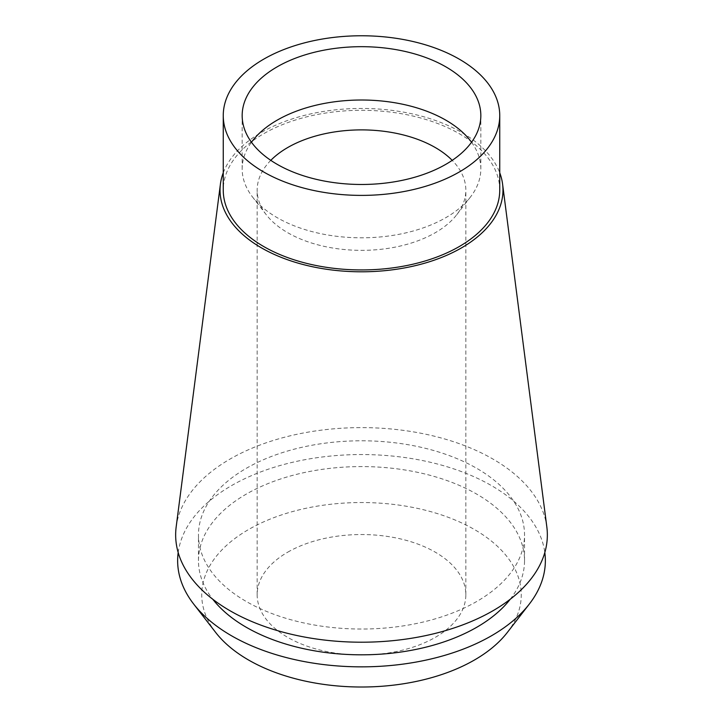 <?xml version="1.0" encoding="UTF-8"?>
<svg xmlns="http://www.w3.org/2000/svg" width="723" height="723" viewBox="0 0 723 723"><rect width="100%" height="100%" fill="white"/><g stroke="black" fill="none" stroke-linecap="round" stroke-linejoin="round"><path stroke-width="0.54" stroke-dasharray="3.62 2.71" d="M471.532 142.241A119.331 68.893 180 0 1 480.831 168.911A119.331 68.893 180 0 1 470.438 197.036A119.331 68.893 180 0 1 445.883 217.632A119.331 68.893 180 0 1 252.562 197.036A119.331 68.893 180 0 1 242.169 168.911A119.331 68.893 180 0 1 251.468 142.241M499.747 190.122A138.247 79.819 0 0 0 414.406 116.385A138.247 79.819 0 0 0 263.75 133.683A138.247 79.819 0 0 0 223.253 190.122M223.253 172.797A141.464 81.672 180 0 1 261.473 132.372A141.464 81.672 180 0 1 401.382 111.758A141.464 81.672 180 0 1 499.747 172.797M546.832 526.94A185.847 107.302 0 0 0 426.19 434.324A185.847 107.302 0 0 0 230.086 459.042A185.847 107.302 0 0 0 176.168 526.94M246.227 468.359A163.027 94.126 180 0 1 423.886 447.953A163.027 94.126 180 0 1 524.527 534.912A163.027 94.126 180 0 1 476.773 601.464A163.027 94.126 180 0 1 299.114 621.87A163.027 94.126 180 0 1 198.473 534.912A163.027 94.126 180 0 1 246.227 468.359M510.203 599.268A163.027 94.126 0 0 0 524.527 560.696A163.027 94.126 0 0 0 423.886 473.746A163.027 94.126 0 0 0 246.227 494.143A163.027 94.126 0 0 0 198.473 560.696A163.027 94.126 0 0 0 212.797 599.268M178.183 552.562A183.859 106.154 180 0 1 231.496 485.639A183.859 106.154 180 0 1 425.287 461.138A183.859 106.154 180 0 1 544.817 552.562M507.347 632.426A159.765 92.237 0 0 0 452.101 518.798A159.765 92.237 0 0 0 248.531 529.552A159.765 92.237 0 0 0 215.653 632.426M287.727 552.182A104.338 60.235 180 0 1 401.428 539.123A104.338 60.235 180 0 1 465.838 594.776A104.338 60.235 180 0 1 435.273 637.37A104.338 60.235 180 0 1 321.572 650.429A104.338 60.235 180 0 1 257.162 594.776A104.338 60.235 180 0 1 287.727 552.182M270.8 160.352A104.338 60.235 0 0 0 257.162 190.122A104.338 60.235 0 0 0 266.254 214.713A104.338 60.235 0 0 0 435.273 232.716A104.338 60.235 0 0 0 456.746 214.713A104.338 60.235 0 0 0 465.838 190.122A104.338 60.235 0 0 0 452.2 160.352M480.831 168.911L480.831 115.581M242.169 168.911L242.169 115.581M524.527 560.696L524.527 534.912M198.473 560.696L198.473 534.912M465.838 594.776L465.838 190.122M257.162 594.776L257.162 190.122M266.254 214.713L252.562 197.036M456.746 214.713L470.438 197.036"/><path stroke-width="1.08" d="M251.468 142.241A119.331 68.893 180 0 1 277.117 120.19A119.331 68.893 180 0 1 471.532 142.241M445.883 164.302A119.331 68.893 0 0 0 480.831 115.581A119.331 68.893 0 0 0 407.166 51.929A119.331 68.893 0 0 0 277.117 66.859A119.331 68.893 0 0 0 242.169 115.581A119.331 68.893 0 0 0 315.834 179.232A119.331 68.893 0 0 0 445.883 164.302M263.75 59.141A138.247 79.819 180 0 1 414.406 41.844A138.247 79.819 180 0 1 499.747 115.581A138.247 79.819 180 0 1 459.25 172.02A138.247 79.819 180 0 1 308.594 189.318A138.247 79.819 180 0 1 223.253 115.581A138.247 79.819 180 0 1 263.75 59.141M223.253 115.581L223.253 190.122A138.247 79.819 0 0 0 308.594 263.859A138.247 79.819 0 0 0 459.25 246.561A138.247 79.819 0 0 0 499.747 190.122L499.747 115.581M499.747 172.797A141.464 81.672 180 0 1 502.575 184.049A141.464 81.672 180 0 1 461.527 247.872A141.464 81.672 180 0 1 302.539 264.365A141.464 81.672 180 0 1 220.425 184.049A141.464 81.672 180 0 1 223.253 172.797M220.425 184.049L176.168 526.94A185.847 107.302 0 0 0 284.04 632.444A185.847 107.302 0 0 0 492.914 610.781A185.847 107.302 0 0 0 546.832 526.94L502.575 184.049M212.797 599.268A163.027 94.126 0 0 0 476.773 627.257A163.027 94.126 0 0 0 510.203 599.268M544.817 552.562A183.859 106.154 180 0 1 529.344 604.03A183.859 106.154 180 0 1 491.504 635.761A183.859 106.154 180 0 1 193.656 604.03A183.859 106.154 180 0 1 178.183 552.562M193.656 604.03L215.653 632.426A159.765 92.237 0 0 0 474.469 660A159.765 92.237 0 0 0 507.347 632.426L529.344 604.03M452.2 160.352A104.338 60.235 0 0 0 287.727 147.528A104.338 60.235 0 0 0 270.8 160.352"/></g></svg>
